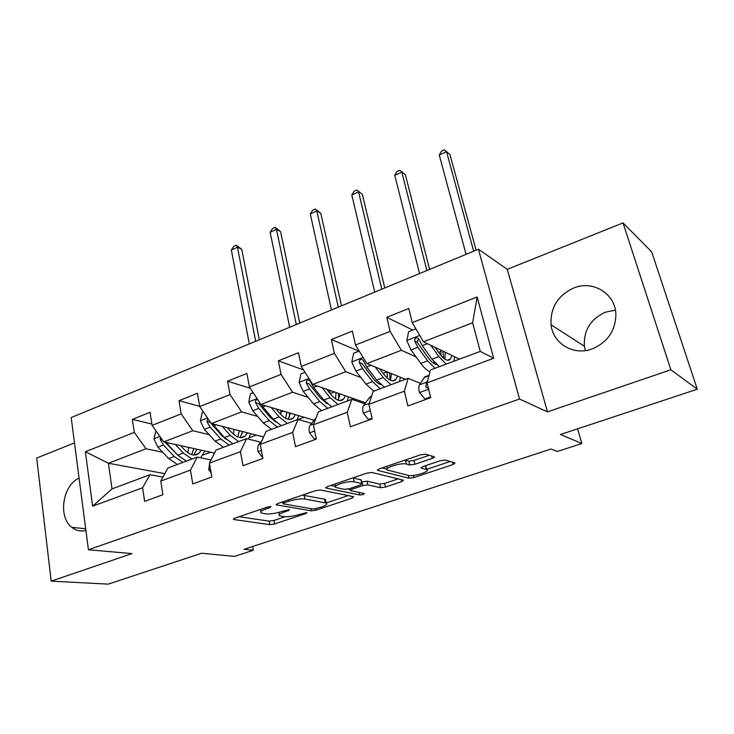 <?xml version="1.0" encoding="UTF-8"?>
<svg xmlns="http://www.w3.org/2000/svg" width="734" height="734" viewBox="0 0 734 734"><rect width="100%" height="100%" fill="white"/><g stroke="black" fill="none" stroke-linecap="round" stroke-linejoin="round"><path stroke-width="1.1" d="M270.938 506.579L267.332 507.084L234.77 518.195L233.357 519.388L233.843 519.525L269.809 524.645L274.626 523.948L306.069 513.47L306.885 512.561L299.362 514.424C293.215 516.296 288.022 517.048 283.764 516.663L279.626 515.864C278.25 514.91 279.828 513.626 284.379 511.993L288.563 510.58L289.343 509.644L281.654 511.552C275.397 513.479 270.048 514.24 265.607 513.837L261.212 512.974C259.772 511.993 261.35 510.662 265.928 509.001L270.185 507.552L270.938 506.579M573.786 287.976C557.776 295.463 550.206 307.729 551.069 324.777C552.867 343.503 573.557 356.073 592.21 348.907C607.385 342.411 615.275 331.08 615.89 314.932C615.89 293.912 593.072 279.837 573.786 287.976M585.328 350.604L584.42 346.292C583.502 330.355 590.576 318.969 605.642 312.133L615.395 310.161M79.079 478.073C62.665 485.22 57.812 516.883 71.749 527.287C75.941 530.636 80.667 531.71 85.906 530.489M432.289 458.392C434.198 457.695 434.84 457.154 434.207 456.768L425.546 454.19L420.298 454.887L379.405 468.842L377.615 470.393L408.994 478.229L413.912 477.55L453.135 464.484L455.062 462.934L445.327 460.053L440.272 460.732L423.05 466.521L421.188 468.063L426.674 469.577C431.353 471.228 413.471 476.944 408.499 475.412L387.589 470.072C382.597 468.329 401.131 462.347 406.333 464.044L409.756 464.971L414.893 464.283L432.289 458.392L431.72 456.025M74.492 442.896L36.7 458.053L51.196 581.135L108.237 584.136L201.63 553.234L234.476 556.39L253.322 550.261L244.083 549.28L551.051 449.024L557.4 451.465L581.851 443.529L577.594 428.83M670.867 369.771L623.028 222.907L507.267 269.332L547.472 411.866L670.867 369.771L697.3 389.213L560.501 434.482L581.851 443.529M547.472 411.866L519.525 399.03L88.419 549.757L71.198 417.554L478.43 249.23L519.525 399.03M51.196 581.135L131.946 553.592L88.419 549.757M320.474 490L315.299 490.716L277.718 503.542L276.204 504.836L311.234 510.836L316.079 510.139L352.292 498.074L353.66 496.689L320.474 490M327.492 486.559L366.679 473.182L371.899 472.476L403.471 480.192L401.7 481.623L385.433 487.037L380.542 487.725L367.844 484.88L362.825 485.578L352.017 489.22L350.347 490.596L364.248 493.551C363.926 494.395 362.394 494.863 359.669 494.964L326.162 488.064L327.492 486.559M623.028 222.907L651.682 251.872L697.3 389.213M412.756 330.08L386.781 317.317L390.121 331.346L355.513 345.017L352.375 331.117L331.355 339.548L334.374 353.366L301.289 366.44L298.463 352.751L278.351 360.816L281.067 374.423L249.404 386.928L246.863 373.45L227.604 381.175L230.045 394.58L199.721 406.553L197.446 393.277L178.986 400.681L181.17 413.884L152.094 425.371L150.057 412.279L132.349 419.389L134.304 432.399L85.373 451.722L92.631 506.194L112.008 488.899L149.947 474.733L162.948 477.063M386.781 317.317L408.774 308.491L412.251 322.611L477.137 296.976L493.661 358.275L427.069 382.836L430.711 397.654L407.884 405.93L404.37 391.204L368.899 404.296L372.193 418.866L350.393 426.766L347.237 412.279L313.354 424.784L316.317 439.115L295.49 446.667L292.646 432.418L260.249 444.364L262.91 458.475L242.991 465.695L240.44 451.676L209.438 463.108L211.814 476.999L192.748 483.908L190.464 470.109L160.764 481.064L162.893 494.725L144.616 501.35L142.589 487.771L92.631 506.194M405.48 379.304L366.853 363.596L401.379 350.283L416.05 356.889M420.435 383.377L408.113 378.322L373.184 391.369L368.899 404.296M401.379 350.283L390.121 331.346M366.853 363.596L355.513 345.017M404.37 391.204L408.113 378.322M365.587 402.792L312.739 384.46L345.751 371.734L360.908 377.524M364.835 403.819L351.843 399.333L318.455 411.802L313.354 424.784M345.751 371.734L334.374 353.366M312.739 384.46L301.289 366.44M347.237 412.279L351.843 399.333M314.189 420.27L260.946 404.434L292.554 392.25L308.152 397.342M326.116 403.214L326.951 403.489M311.647 423.399L298.05 419.426L266.103 431.353L260.249 444.364M292.554 392.25L281.067 374.423M260.946 404.434L249.404 386.928M292.646 432.418L298.05 419.426M263.589 436.941L211.337 423.573L241.614 411.893L257.625 416.389M274.149 421.022L274.975 421.252M260.708 442.162L246.56 438.657L215.961 450.08L209.438 463.108M241.614 411.893L230.045 394.58M211.337 423.573L199.721 406.553M240.44 451.676L246.56 438.657M214.447 453.098L163.765 441.914L192.803 430.72L209.19 434.675M224.898 438.473L225.421 438.602M211.007 459.979L197.235 457.071L167.903 468.026L160.764 481.064M192.803 430.72L181.17 413.884M163.765 441.914L152.094 425.371M190.464 470.109L197.235 457.071M164.82 473.65L108.412 463.264L145.993 448.768L162.709 452.254M145.993 448.768L134.304 432.399M112.008 488.899L108.412 463.264L85.373 451.722M142.589 487.771L149.947 474.733M507.267 269.332L478.43 249.23M253.322 550.261L252.643 546.491M427.069 382.836L430.454 369.982L480.238 351.393L472.641 322.795L423.445 341.769L459.53 359.119M493.661 358.275L480.238 351.393M472.641 322.795L477.137 296.976M423.445 341.769L412.251 322.611M203.116 454.979L210.502 452.227M151.892 424.032L132.349 419.389M199.685 406.333L178.986 400.681M249.239 437.758L256.368 435.097M250.312 388.304L227.604 381.175M298.206 419.472L304.105 417.27M303.509 369.936L278.351 360.816M351.999 399.388L353.816 398.709M358.972 351.164L331.355 339.548M239.082 516.727L269.158 521.14L273.975 520.443L284.92 516.782M325.859 487.972L325.731 487.477M326.245 502.955L348.228 495.597M281.572 502.23L282.654 502.414M283.985 502.854L283.186 503.845L313.455 509.075L321.281 507.111C326.07 505.414 327.731 504.065 326.263 503.065L304.913 499.01C300.518 498.524 295.059 499.285 288.535 501.304L283.985 502.854L283.719 501.496M325.015 501.533L325.529 499.469L324.52 499.166L325.263 502.772M302.39 495.12L324.52 499.166M398.158 478.889L384.616 483.412L385.433 487.037M361.66 481.999L367.037 481.192L379.726 484.091L384.616 483.412M350.118 489.514L348.054 489.073M335.42 486.413L330.786 485.431M354.137 481.816C348.76 480.357 331.328 485.825 335.888 487.514L344.42 489.376L349.467 488.679L360.311 485.027L362.009 483.596L354.137 481.816L353.329 478.045L352.733 477.944M361.119 480.55L361.761 483.522M353.329 478.045L360.954 479.797M404.984 460.117L408.866 461.163L413.994 460.475L429.252 455.291M426.105 467.228L425.417 465.741L426.298 469.457M426.619 469.365L450.162 461.484M382.075 467.934L386.937 469.164M155.902 430.757L153.975 438.969L157.92 447.199L168.701 458.567L177.399 464.475M187.95 452.759L188.647 447.401M175.316 444.465L183.335 453.043L191.969 459.034M200.676 457.796L204.832 450.97M180.637 445.639L184.289 449.557C189.895 455.181 194.767 456.447 198.905 453.364L201.281 450.19M160.535 437.336L160.223 439.519L163.48 445.07L174.242 456.484L182.913 462.42M193.813 448.538L191.73 454.64M178.417 455.842L165.077 442.207M186.408 461.117L177.756 455.153L165.921 442.391M193.84 455.025L196.877 449.217M255.689 341.292L237.477 247.211L231.348 250.01L249.312 343.934M231.348 250.01L233.788 246.303L236.238 245.174L241.706 249.266L259.341 339.787M241.706 249.266L237.477 247.211L236.238 245.174M161.737 487.358L161.278 484.394M203.501 412.095L202.189 412.618L200.373 420.931L204.364 429.353L214.998 441.097L223.494 447.263M233.595 434.317L233.862 429.335M222.237 426.362L230.247 435.345L238.669 441.602M248.358 439.097L250.799 433.666M227.375 427.674L231.072 431.831C236.577 437.647 241.284 439.051 245.174 436.033L247.395 432.794M207.933 418.591L206.896 421.444L210.153 427.124L220.769 438.914L229.237 445.116M242.11 433.858L242.266 431.482M239.412 430.757L237.788 436.941M226.219 439.382L221.622 435.418L210.08 422.261L206.896 421.444M232.88 443.758L224.43 437.537L212.42 423.848M240.064 437.556L242.688 431.592M296.279 324.52L276.498 229.384L270.158 232.283L289.682 327.245M270.158 232.283L272.562 228.54L275.094 227.384L280.581 231.577L299.729 323.098M280.581 231.577L276.498 229.384L275.094 227.384M253.166 392.635L250.533 393.663L248.734 402.14L252.771 410.746L263.231 422.885L271.507 429.335M280.92 414.618L280.847 410.352M271.121 407.462L279.122 416.894L287.315 423.435M297.325 419.692L298.637 415.646M276.048 408.93L279.81 413.37C285.214 419.389 289.719 420.931 293.334 417.976L295.398 414.682M257.698 399.507C255.973 399.608 255.248 400.645 255.542 402.608L258.799 408.434L269.24 420.619L277.489 427.105M289.306 417.279L289.508 412.93M286.801 412.123L285.682 418.389M275.8 422.041L269.965 417.105L258.597 403.517L255.542 402.608M281.278 425.683L273.057 419.178L260.552 403.838M288.159 419.316L290.343 413.178M338.291 307.151L316.84 210.952L310.289 213.943L331.456 309.977M310.289 213.943L312.647 210.181L315.262 208.988L320.776 213.282L341.512 305.821M320.776 213.282L316.84 210.952L315.262 208.988M211.144 473.072L208.704 469.567L209.768 462.448M262.781 457.796L257.992 451.52C257.441 448.107 257.799 445.621 259.038 444.061L261.79 440.923M305.014 372.312L300.949 373.9L299.16 382.542L303.243 391.35L313.519 403.911L321.538 410.655M329.878 393.185L329.676 390.341M322.107 387.717L330.089 397.654L338.025 404.498M347.329 401.021L348.457 396.855M326.795 389.341L330.63 394.121C335.915 400.351 340.209 402.039 343.521 399.168L345.393 395.791M331.731 406.847L323.767 400.039L313.537 387.396L309.996 380.827C307.674 379.102 306.436 379.808 306.28 382.955L309.546 388.928L319.785 401.544L327.777 408.324M338.521 399.791L338.622 393.442M336.08 392.562L335.511 398.837M327.291 403.801L320.354 398.012L309.197 383.965L306.28 382.955M342.2 399.663L342.108 400.168M338.264 400.241L339.925 393.892M381.799 289.168L358.577 191.886L351.797 194.987L374.725 292.095M351.797 194.987L354.109 191.198L356.816 189.959L362.348 194.363L384.781 287.939M362.348 194.363L356.816 189.959M359.21 351.072L353.586 353.274L351.806 362.082L355.935 371.101L365.991 384.102L373.725 391.167M380.515 369.863L380.441 369.119M375.303 367.037L383.295 377.57L390.938 384.735M399.47 381.552L400.388 377.239M379.735 368.835L383.662 374.028C388.818 380.496 392.883 382.331 395.855 379.561L397.507 376.065M384.368 387.194L376.689 380.065L366.688 366.972L363.266 360.449C360.844 358.431 359.513 359.091 359.256 362.44L362.513 368.569L372.542 381.625L380.24 388.736M389.993 379.992L389.699 372.89M387.323 371.918L387.341 378.083M380.79 384.607C378.34 383.845 375.725 381.671 372.945 378.093L362.018 363.55L359.256 362.44M393.874 380.304L393.8 380.772M390.47 380.23L391.543 373.643M426.894 270.525L401.792 172.141L394.764 175.353L419.564 273.562M394.764 175.353L397.03 171.545L399.828 170.26L405.37 174.775L429.619 269.406M405.37 174.775L399.828 170.26M415.894 328.85L408.581 331.722L406.819 340.704L410.994 349.944L420.793 363.413C424.133 367.945 427.206 370.679 430.014 371.643M433.895 363.431L434.216 362.064M430.867 345.338L438.886 356.586L446.199 364.101M453.887 361.229L454.539 356.724M435.014 347.329L439.07 353.036C444.079 359.743 447.878 361.761 450.483 359.082L451.887 355.439M439.336 366.661L431.977 359.192L422.233 345.622L418.921 339.181C416.435 336.823 414.994 337.429 414.609 340.998L417.875 347.301L427.638 360.825L435.023 368.275M443.602 358.174L442.841 351.1M438.602 352.375L440.822 351.54L441.162 355.715M436.446 364.413C433.922 364.027 431.069 361.651 427.867 357.284L417.206 342.228L418.316 338.924M440.822 351.54L440.62 350.026M444.887 359.137L445.29 352.274M473.659 251.202L446.547 151.699L439.262 155.03L466.053 254.349M439.262 155.03L441.473 151.186L444.373 149.864L449.933 154.498L476.1 250.193M449.933 154.498L444.373 149.864M316.171 438.427L314.391 439.07L309.436 432.684C308.812 429.216 309.069 426.711 310.207 425.179L316.005 418.022M314.391 439.07L315.565 439.391M372.028 418.16L368.45 419.463L363.183 413.003C362.477 409.48 362.633 406.966 363.633 405.452L369.652 397.36L371.652 395.984M369.441 406.673L369.908 408.774M368.45 419.463L369.56 419.82M430.537 396.938L424.995 398.947L419.38 392.424C418.591 388.855 418.628 386.323 419.49 384.827L424.72 376.909L428.784 375.395M427.748 380.258L426.463 382.258L425.904 387.002L428.454 388.469M424.995 398.947L426.032 399.351M265.671 507.653L265.928 509.001M288.379 509.625L288.563 510.58M284.131 510.717L284.379 511.993M305.885 512.552L306.069 513.47M273.975 520.443L274.626 523.948M269.158 521.14L269.809 524.645M233.696 518.654L233.843 519.525M269.993 506.552L270.185 507.552M351.916 496.34L352.292 498.074M315.822 508.864L316.079 510.139M310.785 508.607L311.234 510.836M276.443 504.102L276.608 504.955M304.179 495.303L304.913 499.01M288.269 499.937L288.535 501.304M401.241 479.641L401.7 481.623M379.726 484.091L380.542 487.725M367.037 481.192L367.844 484.88M362.018 481.88L362.825 485.578M351.733 487.917L352.017 489.22M359.128 492.459L359.669 494.964M325.988 487.248L326.162 488.064M413.994 460.475L414.893 464.283M408.866 461.163L409.756 464.971M405.443 460.218L406.333 464.044M421.169 467.439L421.325 468.108M452.566 462.191L453.135 464.484M413.416 475.449L413.912 477.55M408.333 475.366L408.994 478.229M377.652 469.687L377.817 470.457M159.929 436.464L154.021 438.767M174.242 456.484L168.701 458.567M183.335 453.043L177.756 455.153M163.48 445.07L157.92 447.199M168.792 443.024L167.003 443.712M162.425 440.015L160.223 439.519M207.511 417.967L200.419 420.729M220.769 438.914L214.998 441.097M233.871 430.005L234.926 429.61M230.247 435.345L224.43 437.537M210.153 427.124L204.364 429.353M216.181 424.812L213.823 425.72M257.148 398.672L248.771 401.929M269.24 420.619L263.231 422.885M280.92 412.169L283.572 411.168M279.122 416.894L273.057 419.178M258.799 408.434L252.771 410.746M265.598 405.819L262.625 406.957M208.805 469.723L210.465 469.118M258.111 451.676L261.396 450.474M259.038 444.061L260.653 443.464M308.968 378.533L299.206 382.322M319.785 401.544L313.519 403.911M330.135 393.507L334.282 391.938M330.089 397.654L323.767 400.039M309.546 388.928L303.243 391.35M317.171 386.001L313.537 387.396M363.119 357.486L351.852 361.862M372.542 381.625L365.991 384.102M383.185 373.395L387.194 371.872M383.295 377.57L376.689 380.065M362.513 368.569L355.935 371.101M371.037 365.303L366.688 366.972M419.765 335.466L406.865 340.475M427.638 360.825L420.793 363.413M438.886 356.586L431.977 359.192M417.875 347.301L410.994 349.944M427.362 343.65L422.233 345.622M417.206 342.228L414.609 340.998M309.564 432.84L314.629 430.986M310.207 425.179L313.702 423.885M363.312 413.159L370.321 410.6M369.138 397.993L371.248 397.204M363.633 405.452L369.193 403.397M419.518 392.589L428.647 389.249M424.261 377.524L428.922 375.79M419.49 384.827L426.463 382.258M428.335 387.992L425.904 387.002M584.42 346.292L551.069 324.777M85.685 528.819L71.749 527.287M260.552 509.396L260.955 511.57M278.957 512.36L279.379 514.552M276.122 504.368L276.204 504.836M282.553 501.891L282.856 503.432M325.529 499.469L326.263 503.065M349.907 488.532L350.246 490.119M335.135 483.945L335.603 486.165M361.192 479.871L362.009 483.596M386.745 466.338L387.258 468.604M425.784 465.87L426.674 469.577M421.059 467.54L421.188 468.063M377.496 469.833L377.615 470.393M194.437 455.043L198.905 453.364M240.936 437.62L245.174 436.033M289.352 419.472L293.334 417.976M339.814 400.562L343.521 399.168M392.461 380.827L395.855 379.561M447.428 360.229L450.483 359.082M371.413 396.709L369.652 397.36M429.051 375.294L424.72 376.909M428.372 388.139L425.922 387.139"/></g></svg>

